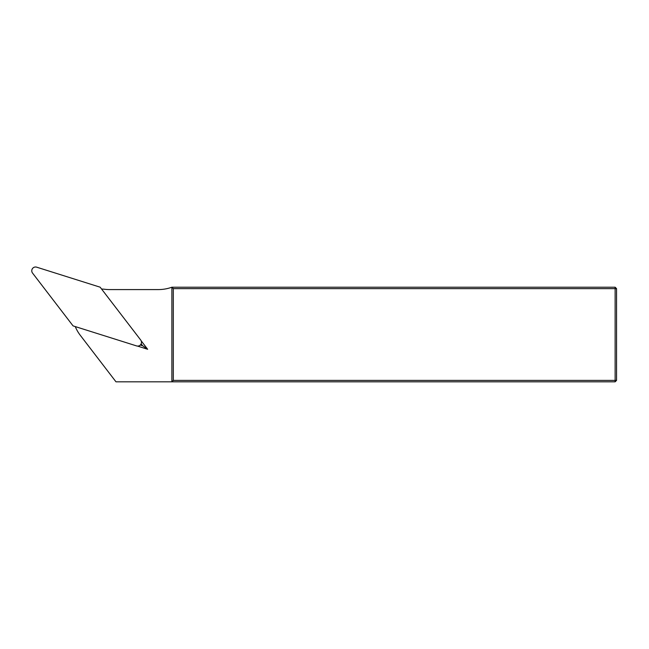 <?xml version="1.0" encoding="UTF-8"?>
<svg xmlns="http://www.w3.org/2000/svg" width="649" height="649" viewBox="0 0 649 649"><rect width="100%" height="100%" fill="white"/><g stroke="black" fill="none" stroke-linecap="round" stroke-linejoin="round"><path stroke-width="0.97" d="M73.061 325.887L136.533 345.901A3.78 3.78 0 0 0 140.679 339.987L100.157 287.191L36.685 267.177A3.78 3.78 0 0 0 32.547 273.083L73.061 325.887M141.133 343.824L142.618 345.755L140.298 345.017M141.166 340.822L147.648 349.276L137.491 346.071M75.268 326.585A37.845 37.845 0 0 0 80.265 335.273L115.984 381.823L171.888 381.823L171.888 287.215A40.206 40.206 0 0 1 158.299 289.584L109.64 289.584A40.206 40.206 0 0 1 104.708 289.276A37.845 37.845 0 0 0 101.569 289.024M173.307 380.403L173.307 288.635L615.13 288.635L615.13 287.215L616.55 288.635L616.55 380.403L615.13 381.823L171.888 381.823L173.307 380.403L615.13 380.403L615.13 288.635L616.55 288.635M616.55 380.403L615.13 380.403L615.13 381.823M173.307 288.635L171.888 287.215L615.13 287.215M142.618 345.755L147.648 349.276"/></g></svg>
